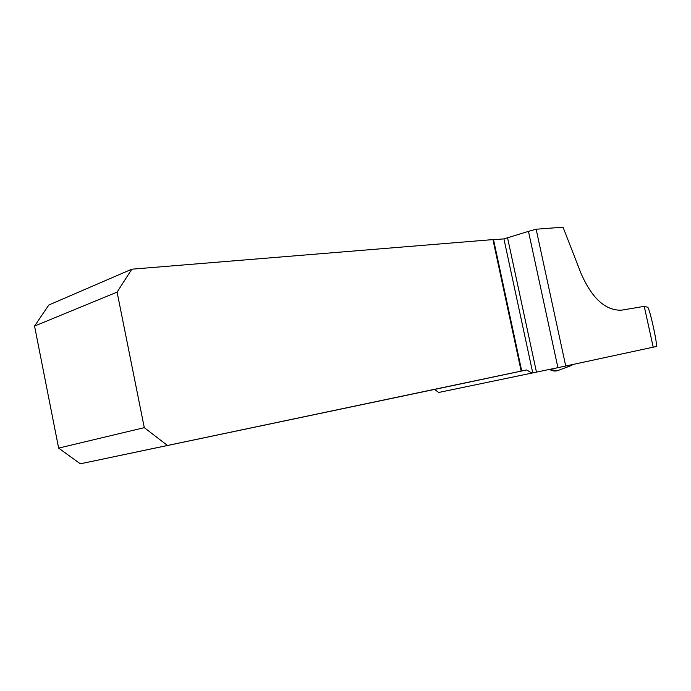 <?xml version="1.0" encoding="UTF-8"?>
<svg xmlns="http://www.w3.org/2000/svg" width="691" height="691" viewBox="0 0 691 691"><rect width="100%" height="100%" fill="white"/><g stroke="black" fill="none" stroke-linecap="round" stroke-linejoin="round"><path stroke-width="1.04" d="M622.245 310.052L644.245 306.363L647.666 307.253C649.592 307.668 658.169 346.891 656.251 346.528L565.73 366.023L536.138 229.222L563.035 227.192L581.071 273.498C591.911 298.253 605.281 310.492 621.174 310.199L622.245 310.052M536.138 229.222L528.46 231.364L557.905 367.655L565.73 366.023M557.905 367.655L532.752 372.898L503.929 238.879L493.547 239.734L521.722 370.972L526.723 369.944L531.845 373.097L532.752 372.898M531.845 373.097L438.681 392.479L434.95 389.715L433.482 389.638L526.343 370.005M644.245 306.363L653.237 347.288M131.826 269.188L48.854 304.99L34.55 326.066L117.09 292.112L131.826 269.188L492.933 239.596L521.161 371.093L80.311 463.808L433.482 389.638M492.968 239.725L493.547 239.734M503.929 238.879L528.46 231.364M521.161 371.093L521.722 370.972M117.09 292.112L144.289 427.66L58.64 448.105L34.55 326.066M144.289 427.66L167.3 445.35M80.311 463.808L58.64 448.105M549.526 369.4L557.205 370.808L559.166 370.074C555.884 371.542 552.67 371.317 549.526 369.4M573.565 364.347L570.498 365.841L566.689 365.815M536.466 372.121L507.617 238.101M526.723 369.944L433.801 389.594M570.498 365.841L557.205 370.808"/></g></svg>
